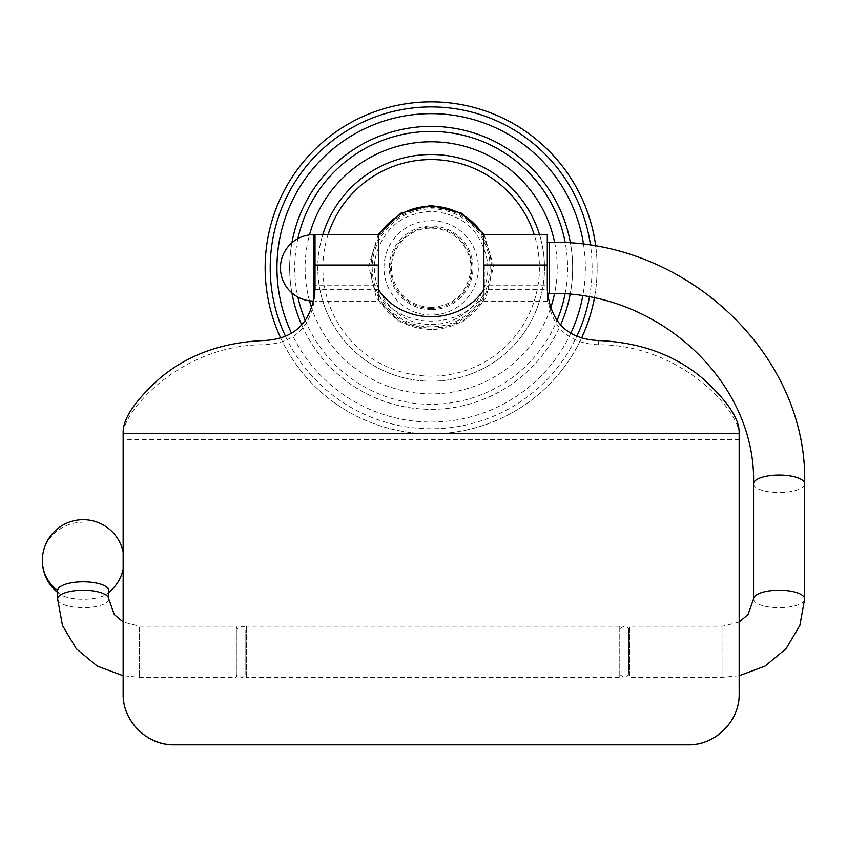 <?xml version="1.0" encoding="UTF-8"?>
<svg xmlns="http://www.w3.org/2000/svg" width="847" height="847" viewBox="0 0 847 847"><rect width="100%" height="100%" fill="white"/><g stroke="black" fill="none" stroke-linecap="round" stroke-linejoin="round"><path stroke-width="0.64" stroke-dasharray="4.24 3.18" d="M597.146 267.853A166.001 166.001 0 0 0 431.155 101.852A166.001 166.001 0 0 0 265.153 267.853A166.001 166.001 0 0 0 431.155 433.855A166.001 166.001 0 0 0 595.748 246.329A166.001 166.001 0 0 1 594.372 298.102A166.001 166.001 0 0 0 597.146 267.853M280.685 337.964A166.001 166.001 0 0 0 581.614 337.964A166.001 166.001 0 0 1 280.685 337.964M570.126 294.396A141.491 141.491 0 0 0 572.636 267.853A141.491 141.491 0 0 1 431.155 409.345A141.491 141.491 0 0 1 289.663 267.853A141.491 141.491 0 0 0 291.908 292.935M572.636 267.853A141.491 141.491 0 0 0 570.465 243.131A141.491 141.491 0 0 1 572.636 267.853A141.491 141.491 0 0 0 431.155 126.362A141.491 141.491 0 0 0 289.663 267.853A141.491 141.491 0 0 1 291.908 242.771A141.491 141.491 0 0 0 289.663 267.853M301.712 324.983A141.491 141.491 0 0 0 560.587 324.983M544.494 267.853A113.35 113.35 0 0 0 539.486 234.524A113.35 113.35 0 0 1 431.155 381.203A113.35 113.35 0 0 1 317.805 267.853A113.35 113.35 0 0 0 431.155 381.203A113.35 113.35 0 0 0 544.494 267.853A113.35 113.35 0 0 0 431.155 154.503A113.35 113.35 0 0 0 317.805 267.853A113.35 113.35 0 0 1 322.813 234.524A113.35 113.35 0 0 0 317.805 267.853M431.155 328.033A60.179 60.179 0 0 0 491.324 267.853A60.179 60.179 0 0 0 431.155 207.674A60.179 60.179 0 0 0 370.975 267.853A60.179 60.179 0 0 0 431.155 328.033M431.155 309.684A41.831 41.831 0 0 0 472.986 267.853A41.831 41.831 0 0 0 431.155 226.022A41.831 41.831 0 0 0 389.324 267.853A41.831 41.831 0 0 0 431.155 309.684M431.155 308.446A40.592 40.592 0 0 1 390.562 267.853A40.592 40.592 0 0 1 431.155 227.261A40.592 40.592 0 0 1 471.747 267.853A40.592 40.592 0 0 1 431.155 308.446M547.289 234.524L547.289 301.183L547.289 289.335L483.87 289.335L483.87 288.393A61.598 39.714 0 0 0 484.315 287.916L484.315 280.262L483.87 281.585L483.87 301.183L483.87 234.524M483.87 288.393L483.87 281.585M377.995 280.262L378.429 235.985L378.429 288.393A61.598 39.714 0 0 1 377.995 287.916L377.995 265.577L315.02 265.577L315.02 289.558M378.429 281.585L378.429 301.183L315.02 301.183L315.02 285.164L377.995 285.164L377.995 265.577M378.429 234.524L378.429 301.183M315.02 289.335L378.429 289.335L378.429 288.393M739.156 693.746L739.156 437.634C743.602 414.194 681.75 344.157 598.395 344.782C567.426 343.31 550.391 326.466 547.289 294.248L547.289 265.577L484.315 265.577L484.315 280.262M315.02 294.248C311.908 326.466 294.872 343.31 263.904 344.782C180.549 344.157 118.707 414.204 123.143 437.634L123.143 693.746M378.429 294.29C402.145 330.055 460.154 330.055 483.87 294.29M484.315 287.916L484.315 285.164L547.289 285.164L547.289 289.335M484.315 265.577L484.315 285.164M547.289 265.577L547.289 285.164M547.289 294.248L547.289 289.558M547.289 243.841L547.289 293.401L547.289 243.841M739.156 437.634L739.156 432.785M123.143 437.634L123.143 432.785M315.02 265.577L315.02 285.164M315.02 234.524L315.02 301.183M315.02 242.306L315.02 293.401L315.02 242.306M377.995 287.916L377.995 285.164M313.655 242.306L313.655 293.401L313.655 242.306M313.655 234.651L313.655 301.056M629.575 675.737L629.575 626.187L629.575 675.737M628.802 673.185L628.802 628.908L628.802 673.185M619.972 673.185L619.972 628.908L619.972 673.185M619.199 627.722L619.199 677.282L619.199 627.722M246.604 675.737L246.604 626.187L246.604 675.737M245.821 630.253L245.821 674.593L245.821 630.253M237.022 630.253L237.022 674.593L237.022 630.253M236.228 675.737L236.228 626.187L236.228 675.737M108.755 590.528A25.548 8.735 0 0 1 105.96 594.499A25.548 8.735 0 0 1 83.197 599.263A25.548 8.735 0 0 1 60.444 594.499A25.548 8.735 0 0 1 57.649 590.528M285.45 336.206A160.941 160.941 0 0 0 576.86 336.206M589.406 297.106A160.941 160.941 0 0 0 590.528 245.471M583.572 244.487A154.196 154.196 0 0 1 582.768 295.974M570.836 333.157A154.196 154.196 0 0 1 291.463 333.157M565.055 293.973A136.431 136.431 0 0 0 565.256 242.782M297.89 238.642A136.431 136.431 0 0 0 297.89 297.064M305.344 320.642A136.431 136.431 0 0 0 556.955 320.642M554.605 242.358A126.055 126.055 0 0 1 554.573 293.464M550.476 308.488A126.055 126.055 0 0 1 311.823 308.488M309.473 300.791A126.055 126.055 0 0 1 309.473 234.915M328.117 234.524A108.289 108.289 0 0 0 431.155 376.142A108.289 108.289 0 0 0 534.182 234.524M431.155 208.881A58.972 58.972 0 0 1 490.127 267.853A58.972 58.972 0 0 1 431.155 326.826A58.972 58.972 0 0 1 372.182 267.853A58.972 58.972 0 0 1 431.155 208.881M431.155 315.031A47.188 47.188 0 0 1 383.966 267.853A47.188 47.188 0 0 1 431.155 220.665A47.188 47.188 0 0 1 478.333 267.853A47.188 47.188 0 0 1 431.155 315.031M739.156 439.688L123.143 439.688M598.395 344.782L598.395 340.526M263.904 344.782L263.904 340.526M549.301 293.401L549.301 242.306M753.555 483.796A25.548 8.735 180 0 0 779.102 492.541A25.548 8.735 180 0 0 804.65 483.796M753.555 598.967A25.548 8.735 180 0 0 779.102 607.701A25.548 8.735 180 0 0 804.65 598.967M722.946 627.722L722.946 677.282L722.946 627.722M139.353 627.722L139.353 677.282L139.353 627.722M108.755 598.967A25.548 8.735 0 0 1 83.197 607.701A25.548 8.735 0 0 1 57.649 598.967M42.35 560.576A40.847 38.39 180 0 1 83.197 522.186M431.155 324.422C464.018 325.428 492.393 293.242 487.269 260.76C480.948 230.225 462.24 213.73 431.155 211.284C402.452 213.179 384.051 227.917 375.952 255.519C367.164 289.303 396.248 325.619 431.155 324.422M378.27 234.524L368.667 266.043L376.428 298.059L399.382 321.691L431.155 330.362L462.917 321.691L485.882 298.059L493.632 266.043L484.029 234.524M431.155 307.482C453.219 305.703 466.348 293.941 470.54 272.205C473.727 249.632 453.95 227.536 431.155 228.224C406.698 227.377 386.317 252.819 392.479 276.503C398.154 295.836 411.049 306.159 431.155 307.482M378.429 299.722A61.598 61.598 0 0 0 483.87 299.722M547.289 301.183L483.87 301.183M739.156 675.726L722.946 677.282L629.575 677.282L628.802 674.561C626.844 675.8 626.505 680.099 619.972 674.561L619.199 677.282L246.604 677.282L245.821 674.593C243.851 675.821 243.534 680.056 237.022 674.593L236.228 677.282L139.353 677.282L123.143 675.726M739.156 622.026L722.946 626.187L629.575 626.187L628.802 628.908C626.791 627.712 626.653 623.328 619.972 628.908L619.199 626.187L246.604 626.187L245.821 628.866C245.069 625.51 242.147 625.51 237.022 628.866L236.228 626.187L139.353 626.187L123.143 622.026M105.96 594.499A40.847 40.847 0 0 0 108.755 592.455M123.143 569.142A40.847 40.847 0 0 0 123.143 552.011M57.649 592.455A40.847 40.847 0 0 0 60.444 594.499"/><path stroke-width="1.27" d="M265.153 267.853A166.001 166.001 0 0 0 280.685 337.964A166.001 166.001 0 0 1 420.366 102.201A166.001 166.001 0 0 1 595.748 246.329A166.001 166.001 0 0 0 420.366 102.201A166.001 166.001 0 0 0 265.153 267.853M581.614 337.964A166.001 166.001 0 0 0 594.372 298.102A166.001 166.001 0 0 1 581.614 337.964M570.465 243.131A141.491 141.491 0 0 0 291.908 242.771A141.491 141.491 0 0 1 570.465 243.131M291.908 292.935A141.491 141.491 0 0 0 301.712 324.983M560.587 324.983A141.491 141.491 0 0 0 570.126 294.396M539.486 234.524A113.35 113.35 0 0 0 322.813 234.524A113.35 113.35 0 0 1 539.486 234.524M378.429 265.026L315.02 265.026L315.02 234.524L378.429 234.524L378.429 289.335M547.289 265.026L483.87 265.026L483.87 234.524L547.289 234.524L547.289 289.558C550.391 322.104 567.426 339.096 598.395 340.526C640.258 342.315 675.091 355.009 702.872 378.63C727.414 400.853 739.516 418.905 739.156 432.785L739.156 433.516L123.143 433.516L123.143 432.785C122.794 418.905 134.885 400.853 159.427 378.63C187.219 355.009 222.041 342.315 263.904 340.526C294.872 339.096 311.908 322.104 315.02 289.558L315.02 265.026M483.87 265.026L483.87 289.335M483.87 289.6C460.217 325.746 402.081 325.746 378.429 289.6M739.156 693.672L739.156 693.746C739.876 720.871 715.546 745.445 688.06 744.799L174.238 744.799C146.753 745.445 122.434 720.871 123.143 693.746L123.143 693.672C122.434 720.818 146.764 745.381 174.238 744.735L688.06 744.735C715.535 745.381 739.876 720.818 739.156 693.672L739.156 433.516M123.143 693.672L123.143 433.516M315.02 242.306L313.655 242.306M314.893 293.401L313.655 293.401M313.655 234.651L313.655 301.056A33.202 33.202 0 0 1 280.452 267.853A33.202 33.202 0 0 1 313.655 234.651M753.555 598.967A25.548 8.735 180 0 1 779.102 590.221A25.548 8.735 180 0 1 804.65 598.967L804.65 483.796A25.548 8.735 180 0 0 779.102 475.061A25.548 8.735 180 0 0 753.555 483.796L753.555 598.967L748.028 614.53L739.156 622.026M57.649 590.528L57.649 598.967A25.548 8.735 0 0 1 83.197 590.221A25.548 8.735 0 0 1 108.755 598.967L108.755 590.528A25.548 8.735 0 0 0 83.197 581.794A25.548 8.735 0 0 0 57.649 590.528A40.847 38.39 180 0 1 42.35 560.576A40.847 40.847 0 0 0 57.649 592.455M590.528 245.471A160.941 160.941 0 0 0 419.932 107.304A160.941 160.941 0 0 0 285.45 336.206M576.86 336.206A160.941 160.941 0 0 0 589.406 297.106M582.768 295.974A154.196 154.196 0 0 1 570.836 333.157M291.463 333.157A154.196 154.196 0 0 1 419.434 114.101A154.196 154.196 0 0 1 583.572 244.487M565.256 242.782A136.431 136.431 0 0 0 297.89 238.642M297.89 297.064A136.431 136.431 0 0 0 305.344 320.642M556.955 320.642A136.431 136.431 0 0 0 565.055 293.973M554.573 293.464A126.055 126.055 0 0 1 550.476 308.488M311.823 308.488A126.055 126.055 0 0 1 309.473 300.791M554.605 242.358A126.055 126.055 0 0 0 309.473 234.915M534.182 234.524A108.289 108.289 0 0 0 328.117 234.524M547.289 242.306L549.301 242.306L549.301 293.401L547.406 293.401M484.029 234.524L461.35 213.116L431.155 205.345L400.959 213.116L378.27 234.524M483.87 235.985A61.598 61.598 0 0 0 378.429 235.985M753.555 483.796C756.498 382.833 659.135 290.849 549.301 293.401M804.65 483.796C808.07 354.152 685.202 238.928 549.301 242.306M804.65 598.967L799.843 625.435L786.048 648.717L764.989 666.123L739.156 675.726M108.755 598.967L114.271 614.53L123.143 622.026M57.649 598.967L62.456 625.435L76.251 648.717L97.31 666.123L123.143 675.726M108.755 592.455A40.847 40.847 0 0 0 123.143 569.142M123.143 552.011A40.847 40.847 0 0 0 42.35 560.576"/></g></svg>
